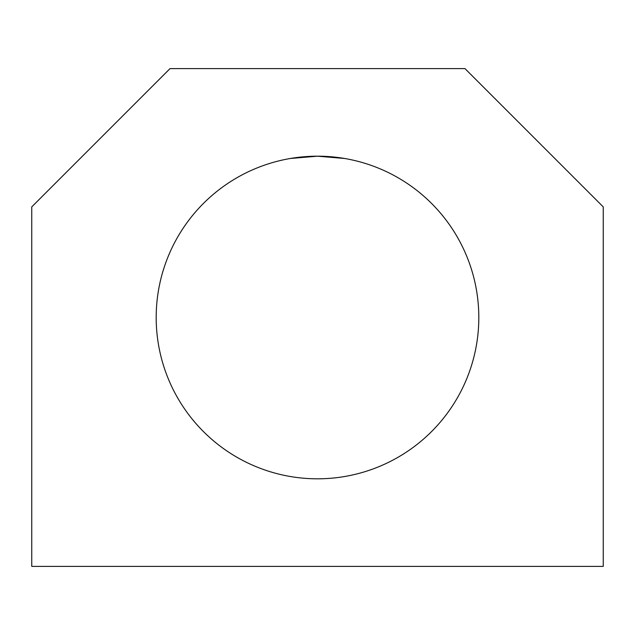 <?xml version="1.0" encoding="UTF-8"?>
<svg xmlns="http://www.w3.org/2000/svg" width="635" height="635" viewBox="0 0 635 635"><rect width="100%" height="100%" fill="white"/><g stroke="black" fill="none" stroke-linecap="round" stroke-linejoin="round"><path stroke-width="0.95" d="M156.186 317.5A161.314 161.314 0 0 0 317.5 478.814A161.314 161.314 0 0 0 478.814 317.5A161.314 161.314 0 0 0 317.5 156.186A161.314 161.314 0 0 0 156.186 317.5M344.543 158.472L317.5 156.186L290.457 158.472L317.5 156.186L344.543 158.472M31.75 566.38L31.75 206.891L170.013 68.62L464.987 68.62L603.25 206.891L603.25 566.38L31.75 566.38"/></g></svg>
